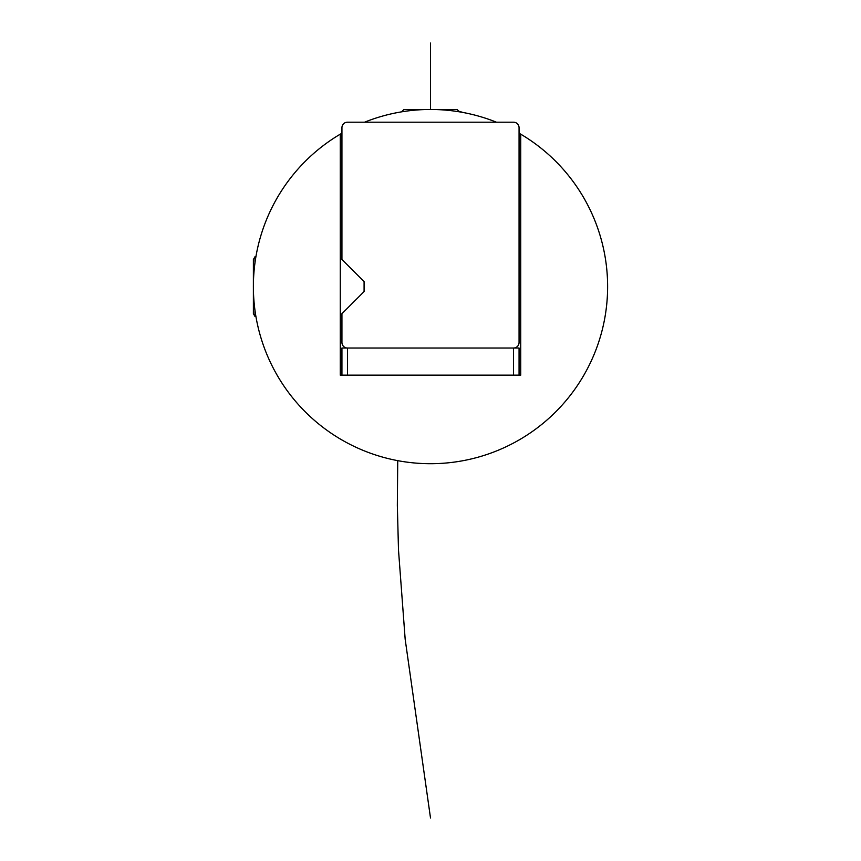 <?xml version="1.0" encoding="UTF-8"?>
<svg xmlns="http://www.w3.org/2000/svg" width="861" height="861" viewBox="0 0 861 861"><rect width="100%" height="100%" fill="white"/><g stroke="black" fill="none" stroke-linecap="round" stroke-linejoin="round"><path stroke-width="1.29" d="M341.935 133.197A177.118 177.118 0 0 0 342.775 440.455A177.118 177.118 0 0 0 607.618 286.595A177.118 177.118 0 0 0 519.065 133.197M496.431 122.197A177.118 177.118 0 0 0 364.569 122.197M340.278 134.165L340.278 375.148L520.722 375.148L520.722 134.165M341.935 259.473L341.935 127.74A5.532 5.532 0 0 1 347.478 122.197L513.522 122.197A5.532 5.532 0 0 1 519.065 127.74L519.065 342.495A5.532 5.532 0 0 1 513.522 348.027L341.935 348.027L341.935 375.148L341.935 348.027M341.935 313.716L341.935 342.495A5.532 5.532 0 0 0 347.478 348.027L347.478 375.148M519.065 348.027L519.065 375.148L519.065 348.027L513.522 348.027L513.522 375.148M401.549 111.855L403.927 109.465L457.073 109.465L459.451 111.855M254.985 310.358L254.985 316.439L253.382 313.662L253.382 259.516L254.985 256.739L254.985 262.82M254.985 316.439L255.728 315.363L254.985 316.439L253.382 313.662M340.278 315.374L364.085 291.567L364.085 281.612L340.278 257.805M430.5 43.05L430.5 109.465M458.87 111.273L463.261 112.522M397.739 460.657L397.341 505.321L398.492 549.975L405.176 639.303L430.5 817.95M255.728 257.816L254.985 256.739L255.728 257.816"/></g></svg>
